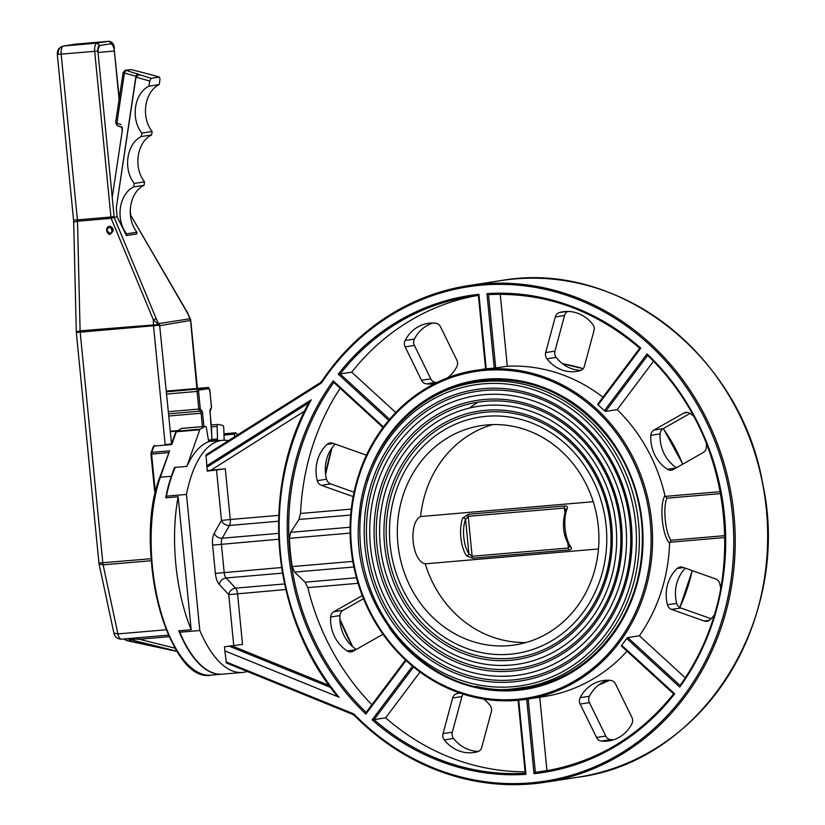 <?xml version="1.0" encoding="UTF-8"?>
<svg xmlns="http://www.w3.org/2000/svg" width="825" height="825" viewBox="0 0 825 825"><rect width="100%" height="100%" fill="white"/><g stroke="black" fill="none" stroke-linecap="round" stroke-linejoin="round"><path stroke-width="1.24" d="M627.072 651.203A166.403 150.81 81.2 0 1 543.892 696.589L526.752 699.239A166.403 150.81 -98.8 0 0 650.42 511.778A166.403 150.81 -98.8 0 0 475.994 370.322A166.403 150.81 -98.8 0 0 351.615 552.74A166.403 150.81 -98.8 0 0 517.605 700.332A166.403 150.81 -98.8 0 0 526.752 699.239L517.595 700.332C463.031 703.22 418.12 681.161 382.862 634.136C367.424 612.14 357.359 587.617 352.667 560.577C347.696 530.568 349.903 501.445 359.267 473.199C377.087 418.708 423.369 377.891 475.994 370.322L485.585 368.837M621.472 645.996L621.668 645.243L621.472 645.996L673.705 693.866L674.675 693.825L621.668 645.243A166.403 150.81 81.2 0 0 626.722 638.519L627.794 637.581L639.385 635.797L685.214 677.789M639.818 348.222L640.788 348.15A241.292 218.677 -98.8 0 0 486.946 293.628L488.513 294.597A240.178 217.676 81.2 0 1 639.818 348.222L640.788 348.15L598.104 404.951L597.764 404.188L598.104 404.951A166.403 150.81 81.2 0 1 604.385 410.716L605.622 411.386L617.203 409.602A166.403 150.81 81.2 0 1 664.95 495.577C659.144 504.642 662.238 536.353 669.611 543.108A166.403 150.81 81.2 0 1 639.385 635.797M485.595 368.899L478.387 295.381L478.923 294.319L486.234 368.837L485.698 368.888L486.234 368.837A166.403 150.81 81.2 0 1 494.247 368.146L507.303 366.238A166.403 150.81 81.2 0 1 602.962 397.196M354.049 492.195L330.67 483.904A6.652 6.033 81.2 0 1 326.556 479.243A35.578 32.247 81.2 0 1 335.187 444.097M356.307 649.409A35.578 32.247 81.2 0 1 339.931 615.594A6.652 6.033 81.2 0 1 343.056 610.314L363.516 598.702M676.479 467.703A35.578 32.247 81.2 0 1 660.093 433.888A6.652 6.033 81.2 0 1 663.228 428.608L689.989 413.428M711.109 618.729L680.821 607.994A6.652 6.033 81.2 0 1 676.706 603.343A35.578 32.247 81.2 0 1 685.338 568.188M725 535.621L671.003 540.262L669.611 543.108M664.95 495.577L666.889 498.207L720.751 493.577M671.003 540.262C665.29 532.909 662.784 507.323 666.889 498.207M720.699 588.555A35.578 32.247 -98.8 0 0 719.74 583.584A6.652 6.033 -98.8 0 0 715.626 578.923L682.894 567.322A6.652 6.033 -98.8 0 0 680.171 567.064A6.652 6.033 -98.8 0 0 677.212 568.507A35.578 32.247 -98.8 0 0 667.446 604.766A6.652 6.033 -98.8 0 0 671.55 609.428L704.292 621.029A6.652 6.033 -98.8 0 0 707.004 621.297A6.652 6.033 -98.8 0 0 709.974 619.843A35.578 32.247 -98.8 0 0 714.347 614.862M339.147 697.424A250.161 226.72 81.2 0 1 311.242 399.826L308.839 402.703C259.545 492.195 271.755 617.018 337.6 696.63L224.864 650.894L224.452 646.779L242.519 644.408L237.538 593.67A6.652 2.805 85.1 0 0 235.589 588.153A6.652 5.311 -42.9 0 0 228.752 594.619L285.801 589.524M207.178 470.611L225.297 468.775L207.24 471.157L206.023 454.812L319.997 382.882M304.59 411.067L211.262 469.982M518.193 700.281L525.247 773.365L518.09 700.291M525.339 773.242L525.989 774.345L518.729 700.229M525.236 773.242A240.178 217.676 81.2 0 1 374.045 719.617L372.147 719.823A241.292 218.677 -98.8 0 0 525.989 774.345M224.864 650.894L226.411 662.991L352.461 714.275M383.46 426.948L333.197 380.882L333.671 382.326L383.017 427.546M333.197 380.882A241.292 218.677 -98.8 0 0 365.867 714.068L366.063 712.511L405.467 660.062M340.158 388.266A240.178 217.676 -98.8 0 0 300.548 513.47L298.959 519.482L350.677 515.037M371.879 704.777A240.178 217.676 -98.8 0 1 307.818 587.637L305.106 582.182L294.525 572.086L292.194 566.6A240.178 217.676 81.2 0 1 289.42 538.323L290.627 532.331L298.959 519.482M478.923 294.319A241.292 218.677 -98.8 0 0 338.25 374.148L351.739 372.188L395.742 412.51M476.108 295.742A240.178 217.676 -98.8 0 0 351.739 372.188M597.671 404.24L639.746 348.233C594.835 309.86 544.417 291.988 488.503 294.597L495.722 368.022M500.239 294.236L507.303 366.238M621.359 645.975L673.633 693.877C639.035 736.818 595.681 762.62 543.562 771.282A240.178 217.676 81.2 0 1 535.363 772.375L534.012 773.664A241.292 218.677 -98.8 0 0 674.675 693.825L673.705 693.866A240.178 217.676 81.2 0 1 543.562 771.282M680.027 685.451L679.893 685.544C750.863 591.339 735.642 435.909 647.501 355.348L647.666 355.41A240.178 217.676 81.2 0 1 680.027 685.451L679.738 687.101A241.292 218.677 -98.8 0 0 647.068 353.904L647.666 355.41M653.493 361.298L617.203 409.602M581.089 370.332A35.578 32.247 81.2 0 1 556.205 357.411A6.652 6.033 81.2 0 1 554.957 351.13L564.548 315.501A6.652 6.033 81.2 0 1 567.837 311.438M559.402 312.551A6.652 6.033 -98.8 0 0 555.287 316.934L545.686 352.553A6.652 6.033 -98.8 0 0 546.944 358.834A35.578 32.247 -98.8 0 0 576.696 371.425A35.578 32.247 -98.8 0 0 580.253 370.642A6.652 6.033 -98.8 0 0 584.378 366.269L593.979 330.639A6.652 6.033 -98.8 0 0 592.721 324.359A35.578 32.247 -98.8 0 0 562.97 311.778A35.578 32.247 -98.8 0 0 559.402 312.551L566.6 311.448M693.639 416.171A35.578 32.247 -98.8 0 0 689.721 413.253A6.652 6.033 -98.8 0 0 685.781 412.397A6.652 6.033 -98.8 0 0 683.894 413.047L653.967 430.042A6.652 6.033 -98.8 0 0 650.832 435.322A35.578 32.247 -98.8 0 0 667.487 469.312A6.652 6.033 -98.8 0 0 671.416 470.168A6.652 6.033 -98.8 0 0 673.303 469.507L703.24 452.523A6.652 6.033 -98.8 0 0 706.365 447.243A35.578 32.247 -98.8 0 0 706.417 443.561M631.888 723.773A6.652 6.033 -98.8 0 0 631.898 717.389L615.533 683.997A6.652 6.033 -98.8 0 0 610.624 680.388A35.578 32.247 -98.8 0 0 603.054 680.573A35.578 32.247 -98.8 0 0 580.161 697.682A6.652 6.033 -98.8 0 0 580.15 704.065L596.516 737.467A6.652 6.033 -98.8 0 0 601.425 741.067A35.578 32.247 -98.8 0 0 608.994 740.891A35.578 32.247 -98.8 0 0 631.888 723.773M613.573 739.798A35.578 32.247 81.2 0 1 610.686 739.633A6.652 6.033 81.2 0 1 605.787 736.034L589.421 702.642A6.652 6.033 81.2 0 1 589.432 696.248A35.578 32.247 81.2 0 1 607.747 680.233M216.501 469.724L221.482 520.451L214.263 533.208A6.652 5.136 -150.5 0 0 222.224 538.209L229.443 525.453A6.652 2.805 85.1 0 0 230.268 519.513L221.482 520.451A6.652 5.136 -150.5 0 0 229.443 525.453L278.572 521.235M366.455 455.287A6.652 6.033 -98.8 0 0 365.475 454.833L332.743 443.231A6.652 6.033 -98.8 0 0 330.021 442.963A6.652 6.033 -98.8 0 0 327.061 444.417A35.578 32.247 -98.8 0 0 317.295 480.676A6.652 6.033 -98.8 0 0 321.399 485.337L353.162 496.588M436.868 382.542A35.578 32.247 81.2 0 1 435.672 382.439A6.652 6.033 81.2 0 1 430.763 378.84L414.397 345.438A6.652 6.033 81.2 0 1 414.408 339.054A35.578 32.247 81.2 0 1 432.723 323.029M447.439 377.943A35.578 32.247 -98.8 0 0 456.864 366.578A6.652 6.033 -98.8 0 0 456.875 360.195L440.509 326.793A6.652 6.033 -98.8 0 0 435.61 323.194A35.578 32.247 -98.8 0 0 428.031 323.369A35.578 32.247 -98.8 0 0 405.147 340.488A6.652 6.033 -98.8 0 0 405.137 346.871L421.493 380.263A6.652 6.033 -98.8 0 0 426.401 383.873A35.578 32.247 -98.8 0 0 433.981 383.687A35.578 32.247 -98.8 0 0 434.837 383.543M459.587 692.959A35.578 32.247 -98.8 0 0 456.772 693.619A6.652 6.033 -98.8 0 0 452.647 697.991L443.056 733.621A6.652 6.033 -98.8 0 0 444.304 739.901A35.578 32.247 -98.8 0 0 474.066 752.482A35.578 32.247 -98.8 0 0 477.623 751.709A6.652 6.033 -98.8 0 0 481.748 747.326L491.339 711.707A6.652 6.033 -98.8 0 0 490.091 705.427A35.578 32.247 -98.8 0 0 483.698 699.053M478.448 751.389A35.578 32.247 81.2 0 1 453.575 738.468A6.652 6.033 81.2 0 1 452.317 732.188L461.918 696.558A6.652 6.033 81.2 0 1 463.134 694.145M362.278 595.578L333.795 611.738A6.652 6.033 -98.8 0 0 330.66 617.018A35.578 32.247 -98.8 0 0 347.315 651.007A6.652 6.033 -98.8 0 0 351.244 651.863A6.652 6.033 -98.8 0 0 353.131 651.214L382.965 634.281M466.527 555.833L472.869 558.195L569.075 549.924C571.457 549.636 572.014 548.615 570.745 546.872A24.41 10.292 -94.9 0 1 567.033 508.963C567.92 506.88 567.167 505.89 564.764 505.972L468.559 514.243L462.804 517.925A24.41 10.292 85.1 0 0 466.527 555.833A2.217 1.609 -34.1 0 0 468.94 553.843A22.192 9.364 -94.9 0 1 465.558 519.379L468.218 516.316L564.424 508.056L565.723 509.778M569.487 546.532L568.342 548.017L472.137 556.277L468.94 553.843L465.558 519.379A2.217 1.537 -158.5 0 0 462.804 517.925M567.033 508.963A2.217 1.537 -158.5 0 0 565.713 509.778C560.722 528.567 565.022 537.622 569.322 546.305A2.217 1.609 -34.1 0 0 569.322 546.315A2.217 1.609 -34.1 0 0 570.745 546.872M526.288 642.448A110.942 100.547 81.2 0 1 425.267 563.836L598.476 548.945M593.227 501.703L420.626 516.543A110.942 100.547 81.2 0 1 492.669 424.607M425.267 563.836C411.83 561.351 408.035 522.658 420.626 516.543M511.912 675.892A141.333 128.092 -98.8 0 0 519.678 674.953A141.333 128.092 -98.8 0 0 624.721 515.738A141.333 128.092 -98.8 0 0 476.572 395.598A141.333 128.092 -98.8 0 0 370.93 550.533A141.333 128.092 -98.8 0 0 511.912 675.892M510.85 665.074A130.463 118.243 -98.8 0 0 518.028 664.208A130.463 118.243 -98.8 0 0 614.986 517.244A130.463 118.243 -98.8 0 0 478.232 406.343A130.463 118.243 -98.8 0 0 380.717 549.368A130.463 118.243 -98.8 0 0 510.85 665.074M179.767 632.228L199.815 630.506A116.48 49.139 85.1 0 0 242.498 672.447L222.461 674.169A116.48 49.139 -94.9 0 1 179.767 632.228L179.623 630.712M166.578 497.733L166.423 496.155A116.48 49.139 -94.9 0 1 175.312 467.393M419.997 672.086L385.626 717.833A240.178 217.676 -98.8 0 0 525.102 771.808M413.521 667.074L374.045 719.617L385.626 717.833M539.756 697.228L546.944 770.591A240.178 217.676 -98.8 0 0 549.337 770.303M528.175 699.012L535.363 772.375L546.944 770.591M509.788 654.256A119.594 108.384 -98.8 0 0 516.368 653.472A119.594 108.384 -98.8 0 0 605.241 518.75A119.594 108.384 -98.8 0 0 479.892 417.089A119.594 108.384 -98.8 0 0 390.503 548.192A119.594 108.384 -98.8 0 0 509.788 654.256M508.953 645.645A110.942 100.547 81.2 0 1 398.289 547.253A110.942 100.547 81.2 0 1 481.202 425.638A110.942 100.547 81.2 0 1 597.496 519.946A110.942 100.547 81.2 0 1 515.048 644.913A110.942 100.547 81.2 0 1 508.953 645.645M242.498 672.447A116.48 49.139 85.1 0 0 247.252 671.478M166.423 496.155L186.471 494.433L199.815 630.506M228.453 440.663A116.48 49.139 85.1 0 0 222.554 440.333A116.48 49.139 85.1 0 0 186.471 494.433M154.688 491.04A1.114 1 -98.8 0 0 155.533 492.02A1.114 1.114 0 0 1 154.584 491.04L151.099 452.781A1.114 0.732 -160.6 0 0 151.14 453.234L151.068 454.09M155.554 491.927L154.584 491.04L150.965 454.111L151.604 454.08A2.217 0.938 -94.9 0 1 151.759 452.368A1.114 0.732 -160.6 0 0 151.099 452.781L153.306 446.5A1.114 0.732 -160.6 0 1 153.966 446.088A2.217 0.938 -94.9 0 1 154.543 445.438L153.306 446.5M159.668 477.644C132.815 545.511 167.557 683.863 211.035 675.149A116.48 49.139 -94.9 0 1 159.184 605.632A116.48 49.139 -94.9 0 1 160.328 477.232A1.114 0.732 -160.6 0 0 159.668 477.644L169.599 450.842L151.759 452.368L153.966 446.088L171.806 444.562L176.292 431.784L199.743 429.773L186.873 466.393A117.15 49.418 -94.9 0 1 208.911 441.612A2.217 0.938 85.1 0 1 208.467 440.344L206.425 428.062A2.217 0.938 -94.9 0 0 205.353 426.339A2.217 0.938 -94.9 0 0 205.188 426.391L200.155 429.165L176.705 431.186A1.114 0.99 -118.9 0 0 175.9 431.898M222.255 674.19A116.48 49.139 -94.9 0 1 222.059 674.2A116.48 49.139 -94.9 0 1 178.757 630.785L191.183 629.722L178.138 496.743L165.712 497.805A116.48 49.139 -94.9 0 1 171.352 476.283L174.446 467.466L186.873 466.393M237.765 434.775L235.868 432.991A2.217 0.938 -94.9 0 0 235.455 432.805A2.217 0.938 -94.9 0 0 234.723 434.146L234.413 436.899M224.163 440.261L223.771 427.845A2.217 0.938 -94.9 0 0 222.75 425.432L218.006 424.411A2.217 0.938 -94.9 0 0 217.882 424.411A2.217 0.938 -94.9 0 0 217.13 426.412L217.522 438.941L211.881 439.426M210.715 440.88L217.346 440.313A2.217 0.938 85.1 0 0 217.522 438.941M199.743 429.773A2.217 0.938 -94.9 0 1 200.155 429.165M178.138 496.743A116.48 49.139 85.1 0 0 191.183 629.722M217.346 440.313A117.15 49.418 -94.9 0 1 219.78 440.571M109.715 233.32L106.879 230.443C107.198 222.595 115.923 231.454 109.715 233.32M109.519 226.308L110.034 226.205C114.097 228.329 114.221 230.928 110.395 234.011L110.344 234.022M124.276 638.942L124.915 638.88M127.545 640.747L125.122 638.942L127.813 638.632M128.164 638.602L139.229 639.251L169.269 636.673M138.28 637.735A2.588 1.093 -94.9 0 1 139.229 639.251L175.178 648.192M133.33 638.158L134.702 640.726L177.035 651.255M131.897 641.685L128.401 638.87L134.702 640.726M123.43 72.28L124.441 73.033L125.895 70.342L125.153 70.3L131.041 69.547L147.232 73.714M147.469 73.714L159.472 77.086L147.283 73.724M112.231 197.371L122.451 129.504L121.729 126.906M159.472 77.086L159.988 79.427L159.215 84.604C144.561 91.565 140.693 117.222 152.14 131.515L151.625 134.96C136.971 141.921 133.103 167.578 144.55 181.871L144.035 185.316C129.381 192.277 125.513 217.934 136.96 232.227L136.703 233.929L126.421 235.517L117.16 216.872L116.284 207.879L135.981 77.158L149.707 81.015L151.171 78.334L125.895 70.342L131.041 69.547M159.287 77.076L151.171 78.334M126.421 235.517L126.679 233.815C115.232 219.522 119.099 193.865 133.753 186.904L134.269 183.459C122.822 169.166 126.689 143.509 141.333 136.548L141.859 133.103C130.412 118.81 134.279 93.153 148.923 86.192L149.707 81.015M148.923 86.192L159.215 84.604M139.528 75.054L138.404 75.075L135.981 77.158M121.378 126.813L117.367 125.73L116.851 123.389L124.441 73.033L136.28 76.364M117.521 199.609L135.919 76.261L137.383 73.569M121.028 124.554L115.582 122.76L117.367 125.73L122.327 127.483M115.582 122.76L123.172 72.404L125.153 70.3M110.993 217.944L114.17 217.326L114.118 216.655L110.932 216.996A7.776 3.279 -94.9 0 1 110.993 217.944L153.326 319.749L158.513 324.524L158.895 323.555L158.544 324.545L159.957 325.648L190.544 320.451L196.886 388.472M190.637 319.595L187.956 313.882L190.307 320.007M188.162 313.778L130.505 214.83L187.956 313.882M130.68 214.696L130.195 209.787M158.544 324.545L80.108 330.825L76.292 331.763L76.323 332.392L80.19 332.176A7.776 3.279 -94.9 0 1 80.108 330.825L77.498 221.234L111.22 218.336L114.118 217.336L156.245 318.78L153.326 319.749L153.44 324.524A7.776 3.279 85.1 0 0 153.522 325.875L165.217 445.129M151.109 558.721L98.948 563.083L99.093 564.032L103.115 564.857A7.776 3.279 -94.9 0 1 102.805 562.867L80.19 332.176L159.442 325.246L156.245 318.78M117.16 216.872L114.18 217.326A10.364 4.373 85.1 0 0 114.118 216.655L97.876 50.985L94.679 51.336L110.932 216.996L77.416 219.883L61.174 54.213A7.776 3.279 -94.9 0 1 63.669 45.983L63.319 46.025C59.73 46.994 57.998 49.737 58.101 54.254M97.876 50.985A5.187 2.186 -94.9 0 1 99.536 45.499L111.447 43.663L109.086 41.26L97.175 43.096A7.776 3.279 85.1 0 0 94.679 51.336L57.317 54.429C57.142 50.016 59.142 47.211 63.319 46.025L75.57 44.137A7.776 3.279 -94.9 0 1 75.663 44.127L75.663 44.127A7.776 3.279 -94.9 0 1 75.756 44.127M111.447 43.663A5.187 2.186 -94.9 0 1 114.118 48.479L119.099 99.371M121.811 127.009L122.213 131.103M130.185 212.386L130.36 214.149A10.364 4.373 85.1 0 0 130.433 214.82M171.538 443.84L159.596 324.751M158.905 323.565L190.09 318.759M98.051 52.46L114.366 51.057A7.776 3.279 85.1 0 0 110.457 43.818A7.776 3.279 85.1 0 0 110.364 43.828M100.619 45.334A7.776 3.279 85.1 0 0 98.123 53.563M117.057 215.851L116.903 216.913M166.33 629.753L117.913 633.909L113.891 633.084C114.943 637.055 117.49 639.086 121.512 639.179L121.512 639.179A7.776 3.279 -94.9 0 1 117.913 633.909L103.115 564.857L151.253 560.722M121.605 639.169A7.776 3.279 -94.9 0 1 121.512 639.179L168.578 635.126L121.605 639.169M74.889 44.251L109.178 41.25A7.776 3.279 85.1 0 0 109.086 41.26L75.57 44.137L63.669 45.983L97.175 43.096L99.536 45.499M133.753 186.904L144.035 185.316M136.96 232.227L126.679 233.815M141.333 136.548L151.625 134.96M144.55 181.871L134.269 183.459M152.14 131.515L141.859 133.103M431.702 397.774A155.317 140.755 81.2 0 1 477.685 381.284A155.317 140.755 81.2 0 1 640.478 513.305A155.317 140.755 81.2 0 1 525.061 688.267A155.317 140.755 81.2 0 1 516.522 689.298A155.317 140.755 81.2 0 1 476.242 686.4M388.905 627.237A156.42 141.766 -98.8 0 0 516.161 690.473A156.42 141.766 -98.8 0 0 642.933 545.232A156.42 141.766 -98.8 0 0 526.525 382.212A156.42 141.766 -98.8 0 0 366.259 480.532M517.028 699.301A165.299 149.81 81.2 0 1 363.526 463.733A165.299 149.81 81.2 0 1 622.163 441.509A165.299 149.81 81.2 0 1 517.028 699.301M333.836 382.387L383.048 427.494M583.162 368.692L562.598 363.773A166.403 150.81 81.2 0 1 583.151 368.703M653.967 430.042L663.228 428.608A166.403 150.81 81.2 0 1 682.698 464.176M692.154 570.611A166.403 150.81 81.2 0 1 679.779 607.509M609.407 680.285A166.403 150.81 81.2 0 1 598.868 684.874M669.766 542.262L725.031 537.518M720.39 491.648L665.27 496.382M501.043 280.582A251.274 227.731 81.2 0 1 764.435 494.175A251.274 227.731 81.2 0 1 577.686 777.243C702.178 761.867 792.433 618.492 762.682 483.532C740.613 355.08 617.399 259.442 501.043 280.582L468.61 285.584A251.274 227.731 -98.8 0 0 321.894 381.067L320.121 382.81A6.652 6.033 81.2 0 0 321.771 381.243M228.999 646.078L330.526 687.411M329.062 685.389L231.547 645.686M308.828 402.868A251.274 227.731 -98.8 0 0 337.631 696.548M311.242 399.826L206.714 465.816M207.292 466.96L308.725 402.93M412.448 666.188L372.147 719.823M205.755 456.07L320.172 383.842A7.765 7.033 -98.8 0 0 322.245 381.82A250.161 226.72 81.2 0 1 645.913 341.478A250.161 226.72 81.2 0 1 681.017 699.507A250.161 226.72 81.2 0 1 354.915 715.017A7.765 7.033 -98.8 0 0 352.492 713.377L225.937 661.856M365.867 714.068L406.044 660.598M338.25 374.148L388.688 420.368M486.946 293.628L494.247 368.146M647.068 353.904L604.385 410.716M626.722 638.519L679.738 687.101M526.711 699.239L534.012 773.664M320.172 383.842L320.048 382.831L206.023 454.812M322.245 381.82L321.791 381.129C358.762 327.814 407.694 295.969 468.61 285.584A251.274 227.731 -98.8 0 1 731.992 499.187A251.274 227.731 -98.8 0 1 545.253 782.255L577.686 777.243M354.915 715.017L354.709 715.749A251.274 227.731 -98.8 0 0 545.253 782.255C473.323 791.598 409.767 769.426 354.585 715.729L352.626 714.347A6.652 6.033 81.2 0 1 354.564 715.605M352.492 713.377L352.533 714.337L226.411 662.991M366.156 712.387A240.178 217.676 81.2 0 1 333.795 382.439M405.508 660.093L366.187 712.418M389.596 419.286L340.147 373.972A240.178 217.676 81.2 0 1 470.302 296.546A240.178 217.676 81.2 0 1 478.397 295.474M470.302 296.546L478.49 295.463L485.698 368.888M639.808 348.233L597.764 404.188M679.996 685.41L627.794 637.581M605.622 411.386L647.625 355.462M331.805 448.181A240.178 217.676 -98.8 0 0 325.555 473.973M339.89 619.554A240.178 217.676 -98.8 0 0 352.461 646.48M555.287 316.934L564.548 315.501M554.957 351.13L545.686 352.553M546.944 358.834L556.205 357.411M675.964 468.002L667.487 469.312M650.832 435.322L660.093 433.888M683.894 413.047L687.782 412.448M677.212 568.507L683.502 567.538M676.706 603.343L667.446 604.766M671.55 609.428L680.821 607.994M709.521 620.225L704.292 621.029M601.425 741.067L610.686 739.633M605.787 736.034L596.516 737.467M589.432 696.248L580.161 697.682M580.15 704.065L589.421 702.642M351.264 509.108L300.548 513.47M350.089 527.227L290.627 532.331M289.42 538.323L350.099 533.105M352.811 561.392L292.194 566.6M294.525 572.086L353.873 566.992M307.818 587.637L358.05 583.316M356.452 577.768L305.106 582.182M284.563 583.945L235.589 588.153L226.122 577.964A6.652 2.805 -94.9 0 1 224.173 572.447L221.399 544.16A6.652 2.805 -94.9 0 1 222.224 538.209L278.613 533.373M214.263 533.208A13.313 5.62 85.1 0 0 212.602 545.108L215.377 573.396L281.583 567.518M282.49 573.127L226.122 577.964A6.652 5.311 -42.9 0 0 219.285 584.43L228.752 594.619L233.722 645.346M215.377 573.396A13.313 5.62 85.1 0 0 219.285 584.43M278.819 539.23L212.602 545.108M278.747 515.336L230.268 519.513L225.297 468.775M327.061 444.417L333.352 443.448M326.556 479.243L317.295 480.676M321.399 485.337L330.67 483.904M430.763 378.84L421.493 380.263M426.401 383.873L435.672 382.439M414.408 339.054L405.147 340.488M405.137 346.871L414.397 345.438M460.03 693.113L456.772 693.619M452.317 732.188L443.056 733.621M444.304 739.901L453.575 738.468M452.647 697.991L461.918 696.558M330.66 617.018L339.931 615.594M343.056 610.314L333.795 611.738M355.792 649.698L347.315 651.007M514.119 688.772A154.419 139.951 -98.8 0 0 522.607 687.751A154.419 139.951 -98.8 0 0 638.024 518.461A154.419 139.951 -98.8 0 0 483.986 381.501A154.419 139.951 -98.8 0 0 475.499 382.511L492.659 379.871M477.747 402.229A145.478 131.845 -98.8 0 0 469.559 408.045M468.559 514.243A2.217 0.938 85.1 0 0 468.218 516.316L472.137 556.277A2.217 0.938 85.1 0 0 472.869 558.195M569.075 549.924A2.217 0.938 -94.9 0 1 568.342 548.017L567.951 543.984M564.857 512.387L564.424 508.056A2.217 0.938 -94.9 0 1 564.764 505.972M512.975 686.709A152.202 137.94 81.2 0 1 371.632 469.796A152.202 137.94 81.2 0 1 609.778 449.326A152.202 137.94 81.2 0 1 512.975 686.709M483.749 388.637A147.397 133.588 -98.8 0 0 390.008 618.513A147.397 133.588 -98.8 0 0 620.627 598.692A147.397 133.588 -98.8 0 0 483.749 388.637M484.399 390.472A145.478 131.845 81.2 0 1 630.001 523.916A145.478 131.845 81.2 0 1 512.779 679.934A145.478 131.845 81.2 0 1 367.177 546.501A145.478 131.845 81.2 0 1 484.399 390.472M484.811 399.455A136.527 123.729 -98.8 0 0 397.98 612.367A136.527 123.729 -98.8 0 0 611.593 594.01A136.527 123.729 -98.8 0 0 484.811 399.455M485.461 401.29A134.599 121.987 81.2 0 1 620.183 524.752A134.599 121.987 81.2 0 1 511.717 669.116A134.599 121.987 81.2 0 1 376.994 545.655A134.599 121.987 81.2 0 1 485.461 401.29M485.873 410.262A125.648 113.881 -98.8 0 0 405.952 606.231A125.648 113.881 -98.8 0 0 602.559 589.339A125.648 113.881 -98.8 0 0 485.873 410.262M486.523 412.108A123.729 112.138 81.2 0 1 610.366 525.597A123.729 112.138 81.2 0 1 510.665 658.309A123.729 112.138 81.2 0 1 386.822 544.809A123.729 112.138 81.2 0 1 486.523 412.108M155.781 490.957L155.224 490.999L151.604 454.08L168.455 452.626M171.352 476.283L160.328 477.232L169.599 450.842M205.188 426.391L181.737 428.412A2.217 0.938 -94.9 0 1 181.902 428.35L181.376 428.515A1.114 0.99 -118.9 0 1 181.737 428.412L176.705 431.186A2.217 0.938 -94.9 0 0 176.292 431.784A1.114 0.732 -160.6 0 0 175.632 432.197L181.376 428.515A1.114 0.99 -118.9 0 0 181.098 428.763M205.353 426.339L181.902 428.35A2.217 0.938 -94.9 0 1 182.078 428.381M223.998 435.064L234.723 434.146M217.769 424.432L211.386 424.988M211.571 426.886L217.13 426.412M159.71 478.098A115.376 48.665 85.1 0 0 186.677 663.321M166.433 391.793L197.814 389.091A1.114 1 81.2 0 1 198.918 390.112L209.117 388.534A1.114 1 -98.8 0 0 208.003 387.523L197.814 389.091A2.217 0.938 85.1 0 0 197.103 391.442L198.835 409.107A2.217 0.938 85.1 0 0 199.949 411.17A2.217 0.938 85.1 0 0 199.98 411.17L168.599 413.861L199.918 411.17M209.117 388.534L209.787 389.544L209.148 389.586M208.096 387.513A2.217 0.938 85.1 0 0 208.034 387.513A2.217 0.938 85.1 0 0 208.003 387.523L166.372 391.102L208.034 387.513L209.787 389.544L211.417 407.21M209.684 389.575L211.52 407.21L209.993 411.933L211.509 427.494M211.417 407.23L211.066 408.406A1.114 1 81.2 0 1 210.406 409.54M211.066 408.406A3.331 1.403 85.1 0 0 209.993 411.933M211.509 427.381L211.819 438.838M211.819 438.725L211.458 439.715A1.114 1 81.2 0 1 210.561 440.911L208.694 441.189M211.458 439.715L208.447 440.179M203.899 426.463L202.579 413.077L201.114 413.232L202.424 426.587M202.579 413.077A3.331 1.403 85.1 0 0 200.867 409.973A1.114 1 81.2 0 1 199.98 411.17L200.032 411.159A2.217 0.938 -94.9 0 1 201.114 413.232L168.816 416.006M200.867 409.973L200.3 408.942L168.393 411.716M200.3 408.942L198.567 391.287L166.66 394.061M198.567 391.287L198.918 390.112M176.715 431.093L170.342 431.64M177.499 430.66L170.311 431.279M106.569 230.453L110.282 234.032C113.912 230.979 113.602 228.412 109.354 226.308L106.569 230.453M177.066 651.296L126.741 640.468L123.616 638.993L127.215 640.736L177.179 651.482M139.136 75.023L138.548 75.054M114.118 48.479L119.264 98.299M73.683 222.172L73.559 220.089L77.416 219.883A7.776 3.279 85.1 0 1 77.498 221.234L73.683 222.172L76.292 331.763M477.685 381.284C557.648 366.156 640.674 442.004 642.211 531.795C643.469 565.042 635.972 595.423 619.709 622.916C596.846 659.505 565.29 681.285 525.061 688.267M663.331 428.546L682.78 464.124M692.247 570.642L679.841 607.551M609.428 680.295L598.857 684.884M331.949 447.965L325.597 474.272M339.879 619.266L352.657 646.656M475.499 382.511C414.006 390.864 363.608 449.161 359.102 516.904C348.635 609.489 429.351 699.177 514.088 688.772L539.767 685.101M501.322 676.314L510.819 675.974M501.837 665.466L509.695 665.167M502.332 654.617L508.551 654.359M208.849 441.509L222.554 440.333M175.632 432.197L171.487 443.994L165.165 444.531M223.957 433.795L235.455 432.805M211.375 424.968L217.882 424.411M211.035 675.149L222.059 674.2M208.694 441.2L210.623 440.901L211.932 438.776L210.097 411.912M110.395 234.011L110.107 234.053C108.972 236.332 103.538 228.463 109.178 226.328L109.859 226.225M130.69 214.696L130.618 214.088M109.178 41.25C112.406 41.972 114.139 44.364 114.376 48.428M122.1 127.205L122.378 130.03M190.75 320.389L197.412 388.431M98.948 563.083L76.323 332.392M99.093 564.032L113.891 633.084M73.559 220.089L57.317 54.429"/></g></svg>
